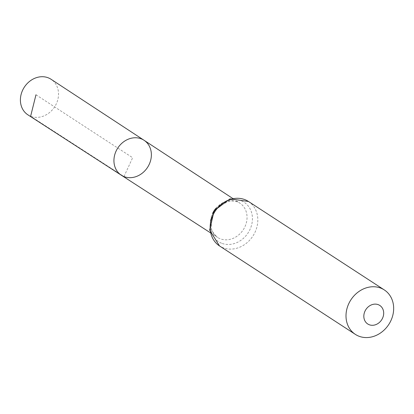 <?xml version="1.0" encoding="UTF-8"?>
<svg xmlns="http://www.w3.org/2000/svg" width="414" height="414" viewBox="0 0 414 414"><rect width="100%" height="100%" fill="white"/><g stroke="black" fill="none" stroke-linecap="round" stroke-linejoin="round"><path stroke-width="0.31" stroke-dasharray="2.07 1.55" d="M121.328 175.21A20.84 17.75 123.1 0 0 123.977 176.576A20.84 17.75 123.1 0 0 148.429 165.905A20.84 17.75 123.1 0 0 144.067 140.284M27.929 114.854A21.223 18.076 123.1 0 0 30.631 116.246A21.223 18.076 123.1 0 0 55.528 105.379A21.223 18.076 123.1 0 0 51.088 79.291M35.977 94.775L132.651 157.718L123.977 176.576L30.631 116.246M215.984 208.216A20.446 17.414 -56.9 0 1 239.877 203.139A20.446 17.414 -56.9 0 1 244.156 228.274A20.446 17.414 -56.9 0 1 220.17 238.743A20.446 17.414 -56.9 0 1 217.567 237.408A20.446 17.414 -56.9 0 1 212.537 213.5M248.462 201.473A26.527 22.594 -56.9 0 1 254.087 234.086A26.527 22.594 -56.9 0 1 222.944 247.707A26.527 22.594 -56.9 0 1 219.513 245.932M221.562 243.225A23.484 20.001 -56.9 0 1 220.031 204.935A23.484 20.001 -56.9 0 1 252.416 217.764A23.484 20.001 -56.9 0 1 221.562 243.225M210.162 232.621L217.567 237.408C213.251 233.367 211.192 230.112 211.388 227.643L211.777 218.727C213.293 213.117 216.341 208.552 220.926 205.039L228.626 201.401C232.678 200.464 236.425 201.044 239.877 203.139L232.508 198.306"/><path stroke-width="0.62" d="M144.067 140.284A20.84 17.75 123.1 0 0 117.778 148.036A20.84 17.75 123.1 0 0 121.328 175.21A20.84 17.75 123.1 0 0 123.977 176.576A20.84 17.75 123.1 0 0 148.429 165.905A20.84 17.75 123.1 0 0 144.067 140.284A20.84 17.75 123.1 0 0 117.778 148.036A20.84 17.75 123.1 0 0 121.328 175.21L27.929 114.854A21.223 18.076 123.1 0 1 23.37 88.762A21.223 18.076 123.1 0 1 48.298 77.842A21.223 18.076 123.1 0 1 51.088 79.291L232.508 198.306M369.159 324.711A11.054 9.413 -56.9 0 1 368.434 306.691A11.054 9.413 -56.9 0 1 383.68 312.725A11.054 9.413 -56.9 0 1 369.159 324.711M358.793 336.158A26.527 22.594 -56.9 0 1 355.362 334.383A26.527 22.594 -56.9 0 1 350.901 299.829A26.527 22.594 -56.9 0 1 384.306 289.929A26.527 22.594 -56.9 0 1 389.936 322.542A26.527 22.594 -56.9 0 1 358.793 336.158M30.631 116.246L35.977 94.775M212.537 213.5A20.446 17.414 -56.9 0 1 215.984 208.216M355.362 334.383L219.513 245.932A26.527 22.594 -56.9 0 1 215.052 211.373A26.527 22.594 -56.9 0 1 248.462 201.473L384.306 289.929M210.162 232.621L121.328 175.21M219.513 245.932L209.665 230.112L214.121 210.767L230.008 198.865L248.462 201.473"/></g></svg>
